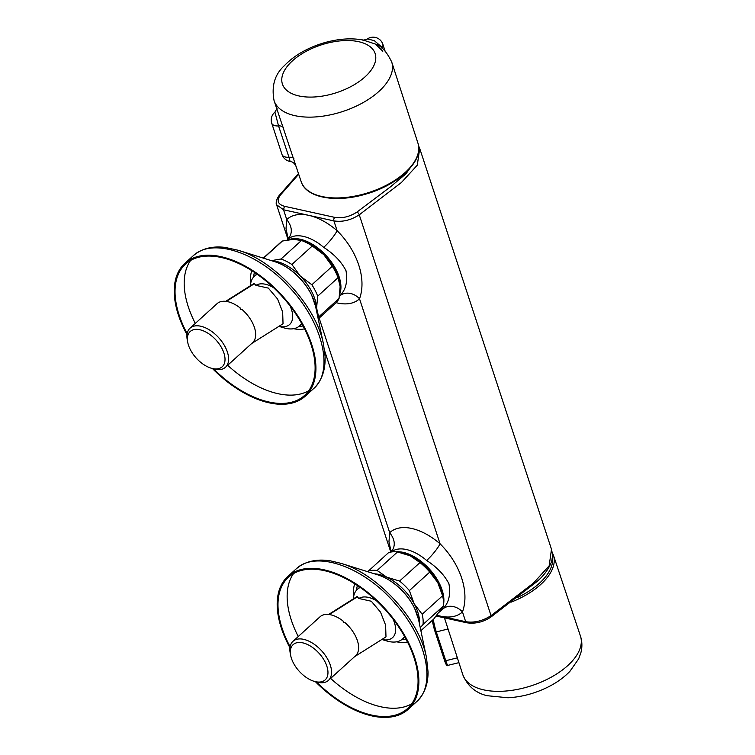 <?xml version="1.0" encoding="UTF-8"?>
<svg xmlns="http://www.w3.org/2000/svg" width="755" height="755" viewBox="0 0 755 755"><rect width="100%" height="100%" fill="white"/><g stroke="black" fill="none" stroke-linecap="round" stroke-linejoin="round"><path stroke-width="1.13" d="M316.572 682.039A88.618 49.811 -132.2 0 0 361.994 712.239A88.618 49.811 -132.2 0 0 407.568 708.511A88.618 49.811 -132.2 0 0 384.927 609.408A88.618 49.811 -132.2 0 0 288.486 577.235A88.618 49.811 -132.2 0 0 290.109 646.752M315.42 681.699A89.647 50.387 -132.2 0 0 362.155 713.041A89.647 50.387 -132.2 0 0 408.257 709.266A89.647 50.387 -132.2 0 0 385.352 609.021A89.647 50.387 -132.2 0 0 287.797 576.48A89.647 50.387 -132.2 0 0 289.958 647.762M426.5 657.633L418.544 619.506A41.629 23.396 -132.2 0 0 378.132 574.961L340.967 563.343C377.821 573.894 419.582 619.93 426.5 657.633L428.066 672.016C428.085 684.568 424.178 694.543 416.354 701.923L416.364 701.923C436.673 685.059 426.669 638.541 395.243 603.679C363.589 566.467 315.373 549.697 295.894 569.128L287.797 576.48M330.614 678.415A88.618 49.811 -132.2 0 0 371.139 703.934A88.618 49.811 -132.2 0 0 411.692 703.849M293.525 573.592A88.618 49.811 -132.2 0 0 298.253 636.531M291.43 658.36A23.82 13.392 -132.2 0 0 314.146 681.321A23.82 13.392 -132.2 0 0 327.415 668.137A23.82 13.392 -132.2 0 0 305.077 643.515A23.82 13.392 -132.2 0 0 290.666 655.434A23.82 13.392 -132.2 0 0 291.43 658.36M290.666 655.434L290.25 653.283A26.378 14.826 47.8 0 1 292.987 641.306A26.378 14.826 47.8 0 1 321.696 650.885A26.378 14.826 47.8 0 1 328.444 680.387A26.378 14.826 47.8 0 1 316.251 681.944L314.146 681.321M354.869 656.359L355.69 655.661A26.378 14.826 -132.2 0 0 344.771 622.431C343.365 622.62 342.883 622.214 343.317 621.233A26.378 14.826 -132.2 0 0 320.054 616.76L292.987 641.306M376.471 600.772A25.868 14.543 -132.2 0 0 358.87 598.488L371.281 601.225L380.529 612.126L385.616 625.149L385.984 636.88L354.482 656.737M381.87 639.476A25.868 14.543 -132.2 0 0 394.44 622.696A25.868 14.543 -132.2 0 0 392.977 619.024M328.633 614.457L357.002 596.573L358.87 598.488M404.548 636.446A33.55 18.856 47.8 0 1 402.462 639.032A33.55 18.856 47.8 0 1 386.956 641.023L381.832 639.494M353.416 598.838A33.55 18.856 47.8 0 1 357.37 589.325A33.55 18.856 47.8 0 1 360.229 587.466M336.145 302.68A53.784 30.228 47.8 0 0 359.512 298.782A15.364 12.712 46.7 0 0 339.703 296.007C345.809 289.986 347.904 281.539 345.988 270.668C341.449 261.825 334.021 254.048 323.706 247.357A15.364 2.765 130.6 0 0 337.117 230.681C357.577 251.056 366.798 279.029 359.512 298.782L440.071 543.798A15.364 2.765 -49.4 0 1 426.66 560.484C436.966 567.175 444.393 574.942 448.932 583.794C450.858 594.666 448.763 603.113 442.656 609.134A38.42 21.593 -132.2 0 1 442.477 609.294L439.41 612.078A38.42 21.593 -132.2 0 0 442.487 607.69M443.562 604.104A38.42 21.593 -132.2 0 0 423.517 563.334A38.42 21.593 -132.2 0 0 396.12 551.811M213.618 368.912A88.618 49.811 -132.2 0 0 248.499 394.554A88.618 49.811 -132.2 0 0 304.624 395.384A88.618 49.811 -132.2 0 0 281.974 296.281A88.618 49.811 -132.2 0 0 185.532 264.108A88.618 49.811 -132.2 0 0 187.155 333.625M212.466 368.572A89.647 50.387 -132.2 0 0 248.537 395.309A89.647 50.387 -132.2 0 0 305.313 396.139A89.647 50.387 -132.2 0 0 282.398 295.894A89.647 50.387 -132.2 0 0 184.843 263.353A89.647 50.387 -132.2 0 0 187.004 334.635M323.546 344.507L315.59 306.379A41.629 23.396 -132.2 0 0 275.179 261.834L238.014 250.216C274.867 260.758 316.628 306.794 323.546 344.507L325.056 356.143C325.594 368.1 322.715 377.944 316.411 385.673L313.41 388.797C334.408 371.469 322.932 322.649 289.618 287.589C257.955 252.255 211.891 237.212 192.95 256.002L184.843 263.353M227.661 365.288A88.618 49.811 -132.2 0 0 257.644 386.258A88.618 49.811 -132.2 0 0 308.738 390.722M190.571 260.466A88.618 49.811 -132.2 0 0 195.3 323.404M188.486 345.233A23.82 13.392 -132.2 0 0 211.202 368.195A23.82 13.392 -132.2 0 0 224.471 355.01A23.82 13.392 -132.2 0 0 202.123 330.388A23.82 13.392 -132.2 0 0 187.721 342.317A23.82 13.392 -132.2 0 0 188.486 345.233M187.721 342.317L187.297 340.156A26.378 14.826 47.8 0 1 190.043 328.18A26.378 14.826 47.8 0 1 218.752 337.759A26.378 14.826 47.8 0 1 225.49 367.26A26.378 14.826 47.8 0 1 213.306 368.827L211.202 368.195M251.915 343.232L252.736 342.534A26.378 14.826 -132.2 0 0 241.817 309.305C240.42 309.493 239.93 309.097 240.364 308.106A26.378 14.826 -132.2 0 0 217.1 303.633L190.043 328.18M273.518 287.646A25.868 14.543 -132.2 0 0 255.917 285.362L268.336 288.099L277.576 298.999L282.663 312.023L283.031 323.753L251.538 343.61M278.925 326.349A25.868 14.543 -132.2 0 0 291.496 309.569A25.868 14.543 -132.2 0 0 290.024 305.898M225.688 301.33L254.048 283.446L255.917 285.362M301.594 323.319A33.55 18.856 47.8 0 1 299.509 325.905A33.55 18.856 47.8 0 1 284.012 327.897L278.878 326.368M250.462 285.711A33.55 18.856 47.8 0 1 254.416 276.207A33.55 18.856 47.8 0 1 257.276 274.339M339.769 293.988A38.42 21.593 -132.2 0 0 320.573 250.207A38.42 21.593 -132.2 0 0 288.363 239.826M298.687 174.226L280.35 195.149C276.443 200.632 277.802 204.341 284.427 206.275L283.531 209.777L286.749 219.563A53.784 30.228 47.8 0 1 308.719 215.335L283.531 209.777L276.613 204.794L287.938 239.212M319.148 318.11L389.703 532.69A53.784 30.228 47.8 0 1 440.071 543.798C460.522 564.183 469.752 592.147 462.466 611.909L465.675 621.695C474.178 623.035 482.624 621.016 491.033 615.618L533.511 583.049L549.168 565.797L551.49 549.262L419.714 148.461L417.279 165.194L401.443 182.493L359.257 214.816C350.858 220.205 342.411 222.234 333.899 220.894L337.117 230.681A53.784 30.228 47.8 0 0 308.719 215.335L333.899 220.894A2.558 1.661 -77.6 0 1 334.786 217.383C342.232 218.554 349.622 216.779 356.973 212.061L390.59 186.74L406.067 173.697L415.854 159.796M288.193 238.835L286.013 228.68L286.749 219.563M391.137 551.962L388.957 541.807L389.703 532.69M280.35 195.149L279.057 195.611L277.538 197.838C276.132 201.443 275.82 203.765 276.613 204.794M389.769 532.813C395.441 540.155 395.733 546.743 390.637 552.584M442.656 609.134A15.364 12.712 -133.3 0 1 462.466 611.909A53.784 30.228 47.8 0 1 440.495 616.137L465.675 621.695A2.558 1.661 102.4 0 0 466.694 622.771C475.159 624.045 483.228 622.139 490.91 617.043L535.673 582.558C547.498 573.441 552.32 561.314 552.113 558.558C552.717 557.105 552.509 554.01 551.49 549.262M287.683 239.458C292.789 233.616 292.496 227.029 286.815 219.686M318.044 318.157A40.978 23.037 -132.2 0 0 318.648 316.958L339.042 298.452L340.137 286.636L338.08 277.661L317.685 296.168A40.978 23.037 -132.2 0 0 311.862 284.767L332.266 266.26L323.838 254.699L312.277 245.988L291.883 264.495A40.978 23.037 -132.2 0 0 281.049 259.003L301.443 240.505L293.497 239.335L282.417 241.024L263.495 258.182M282.417 241.024A40.978 23.037 -132.2 0 0 280.69 242.346L263.297 258.125M312.277 245.988A40.978 23.037 -132.2 0 0 301.443 240.505M271.3 260.626L281.049 259.003M338.08 277.661A40.978 23.037 -132.2 0 0 332.266 266.26M291.883 264.495L300.301 276.056L311.862 284.767M318.214 318.959L335.758 303.048A40.978 23.037 -132.2 0 0 339.042 298.452M339.637 282.483A38.42 21.593 -132.2 0 0 339.599 282.285A38.42 21.593 -132.2 0 0 323.838 254.699A38.42 21.593 -132.2 0 0 301.726 240.534L300.273 240.109M317.685 296.168L316.6 307.983L318.648 316.958M316.553 311.003A38.42 21.593 -132.2 0 0 316.6 307.983A38.42 21.593 -132.2 0 0 300.301 276.056A38.42 21.593 -132.2 0 0 271.564 260.702M278.331 113.363L301.151 181.615A61.476 31.587 -18.2 0 0 319.186 195.828A61.476 31.587 -18.2 0 0 387.56 184.616A61.476 31.587 -18.2 0 0 417.959 143.214L391.713 62.004A61.91 31.804 161.8 0 1 361.107 103.699A61.91 31.804 161.8 0 1 292.242 114.996A61.91 31.804 161.8 0 1 274.084 100.679L278.331 113.363M382.804 51.255L375.537 44.101L363.023 39.996C355.227 38.571 346.885 38.496 337.995 39.788C326.349 41.516 315.288 45.102 304.822 50.557C296.781 54.775 289.995 59.787 284.456 65.581C274.754 74.349 271.3 86.042 274.084 100.679M381.841 48.075A7.682 4.049 161.1 0 1 382.172 47.452A10.249 5.266 -18.2 0 0 382.842 44.234A10.249 10.249 0 0 0 367.44 38.892L374.357 40.694L382.172 47.452L382.577 48.669M290.099 161.447L288.957 157.238A10.249 5.266 161.8 0 1 282.115 154.756A10.249 5.266 161.8 0 1 282.03 154.539A10.249 10.249 0 0 0 290.099 161.447C292.685 161.693 294.695 163.41 296.13 166.591M293.95 158.814A7.682 3.935 161.5 0 0 288.957 157.238L278.557 125.934L274.924 112.146A10.249 10.249 0 0 0 271.734 123.225L282.03 154.539M444.45 617.864L462.824 674.734A61.91 31.804 -18.2 0 0 481.029 689.202A61.91 31.804 -18.2 0 0 550.036 677.839A61.91 31.804 -18.2 0 0 580.453 636.059C582.265 641.75 582.36 647.469 580.746 653.207L578.623 658.917L569.902 671.346C564.504 676.952 557.936 681.812 550.187 685.927C536.73 692.986 522.668 696.931 508.011 697.771L486.994 695.685C475.518 692.911 467.458 685.927 462.824 674.734M367.694 571.705L388.57 552.632A40.978 23.037 -132.2 0 1 397.498 551.952L377.104 570.459L386.768 577.188A38.42 21.593 -132.2 0 0 374.508 573.828M377.104 570.459A40.978 23.037 -132.2 0 0 368.176 571.129M419.506 624.13A38.42 21.593 -132.2 0 0 414.202 603.849L422.177 614.259L442.572 595.761L437.74 582.501L429.765 572.092L409.37 590.589L414.202 603.849A38.42 21.593 -132.2 0 0 386.768 577.188L399.574 581.067L419.969 562.569L410.305 555.84L397.498 551.952M409.37 590.589A40.978 23.037 -132.2 0 0 399.574 581.067M420.875 630.708L433.776 619.015L443.44 605.954L423.045 624.46L420.271 627.792M423.045 624.46A40.978 23.037 -132.2 0 0 422.177 614.259M429.765 572.092A40.978 23.037 -132.2 0 0 419.969 562.569M443.44 605.954A40.978 23.037 -132.2 0 0 442.968 597.573A40.978 23.037 -132.2 0 0 442.572 595.761M442.968 597.573L442.553 595.412A38.42 21.593 -132.2 0 0 437.74 582.501A38.42 21.593 -132.2 0 0 410.305 555.84A38.42 21.593 -132.2 0 0 404.68 553.66A38.42 21.593 -132.2 0 0 404.416 553.585M396.658 641.807A40.912 22.99 -132.2 0 0 407.483 641.939M354.737 583.794A40.912 22.99 -132.2 0 0 353.916 595.308M401.934 639.476A38.033 21.376 -132.2 0 0 406.011 639.098M357.417 585.54A38.033 21.376 -132.2 0 0 356.605 590.099M357.511 596.724L329.274 614.532M293.714 328.68A40.912 22.99 -132.2 0 0 304.529 328.812M251.783 270.668A40.912 22.99 -132.2 0 0 250.962 282.181M298.98 326.349A38.033 21.376 -132.2 0 0 303.057 325.971M254.473 272.413A38.033 21.376 -132.2 0 0 253.652 276.972M254.567 283.597L226.321 301.405M356.973 212.061A2.558 1.123 -125.3 0 1 359.257 214.816L491.033 615.618A2.558 1.123 54.7 0 1 490.91 617.043M436.843 615.334L440.495 616.137A53.784 30.228 47.8 0 1 436.947 615.202M418.563 145.743L419.714 148.461M284.427 206.275L334.786 217.383M323.706 247.357A38.42 21.593 -132.2 0 0 287.9 239.26L287.032 240.052M426.66 560.484A38.42 21.593 -132.2 0 0 391.326 551.981M296.753 95.404A48.792 25.066 -18.2 0 0 374.603 63.864A48.792 25.066 -18.2 0 0 314.986 47.188A48.792 25.066 -18.2 0 0 296.753 95.404M283.474 127.52A7.682 3.935 -18.5 0 0 278.557 125.934A10.249 5.266 161.8 0 1 271.819 123.443A10.249 5.266 161.8 0 1 271.734 123.225M433.313 619.44A10.381 1.17 75.7 0 0 436.305 631.926L448.092 628.972M458.917 662.654L447.979 665.344A10.381 1.17 75.7 0 1 445.771 660.729A1.284 0.661 161.8 0 1 444.525 660.455L435.05 631.652A1.284 0.661 161.8 0 0 436.305 631.926L445.771 660.729L457.417 657.813M447.979 665.344C447.168 666.533 446.016 664.9 444.525 660.455A1.284 0.661 161.8 0 1 444.506 660.37L435.088 631.727M432.351 620.299L435.05 631.652A1.284 0.661 161.8 0 1 435.031 631.567A9.098 1.019 -104.3 0 1 432.37 620.289M552.226 552.433L553.387 555.123A61.476 31.587 161.8 0 1 511.286 602.084M516.864 597.79A60.192 30.927 -18.2 0 0 552.358 556.492M416.364 701.923L408.257 709.266M418.544 619.506L414.561 608.152C410.399 599.734 404.576 592.307 397.083 585.871C390.958 580.689 384.644 577.047 378.132 574.961M340.967 563.343L330.605 560.88C318.308 558.898 307.87 560.748 299.291 566.439L295.894 569.128M355.133 656.17L328.444 680.387M359.776 587.145L357.37 589.325M404.803 636.899L402.462 639.032M313.41 388.797L305.313 396.139M315.59 306.379L311.617 295.026C307.445 286.607 301.623 279.18 294.129 272.744C288.004 267.563 281.69 263.92 275.179 261.834M238.014 250.216L224.848 247.366C211.919 245.866 201.292 248.744 192.94 256.002M252.179 343.044L225.49 367.26M256.823 274.018L254.416 276.207M301.858 323.772L299.509 325.905M390.797 552.065L324.584 350.688M279.057 195.611L298.452 173.546M436.248 616.052L466.694 622.771M390.807 552.424L391.6 550.669M287.853 239.297L288.655 237.542M391.713 62.004C386.796 51.85 381.407 45.885 375.537 44.101M385.059 50.991L382.842 44.234M363.023 39.996L363.023 39.996C361.315 40.496 367.44 39.515 367.44 38.892M417.959 143.214C424.395 160.711 398.13 185.277 365.231 194.262C335.645 203.057 306.011 197.753 301.151 181.615M277.076 108.361L274.924 112.146M553.387 555.123L580.453 636.059M404.68 553.66L404.104 553.49"/></g></svg>
